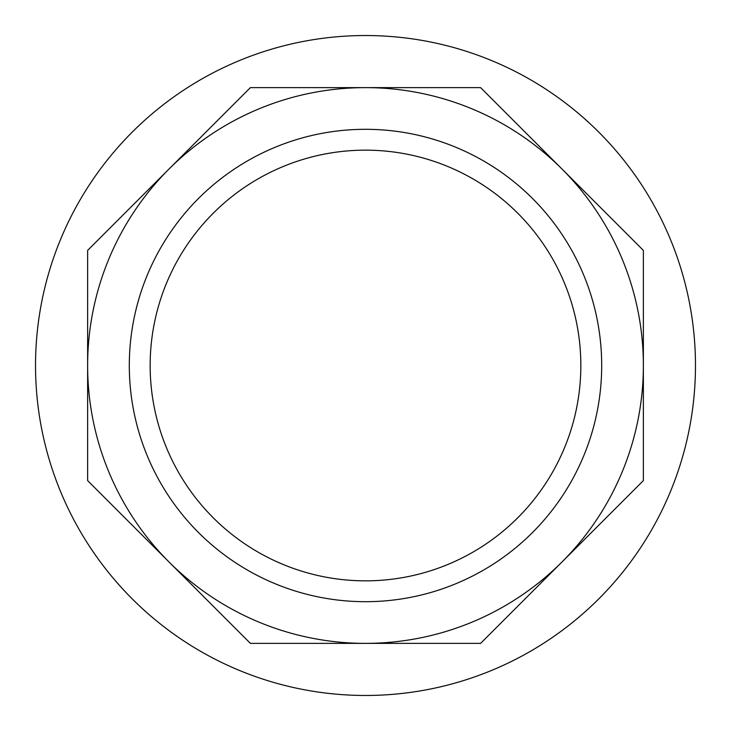 <?xml version="1.0" encoding="UTF-8"?>
<svg xmlns="http://www.w3.org/2000/svg" width="731" height="731" viewBox="0 0 731 731"><rect width="100%" height="100%" fill="white"/><g stroke="black" fill="none" stroke-linecap="round" stroke-linejoin="round"><path stroke-width="1.1" d="M447.911 564.451A215.343 215.343 0 0 0 564.451 283.089A215.343 215.343 0 0 0 283.089 166.549A215.343 215.343 0 0 0 166.549 447.911A215.343 215.343 0 0 0 447.911 564.451A215.343 215.343 0 0 1 166.549 447.911A215.343 215.343 0 0 1 283.089 166.549M169.016 169.016A277.871 277.871 0 0 1 365.5 87.629L250.404 87.629L87.629 250.404L87.629 480.596L250.404 643.371L480.596 643.371L643.371 480.596L643.371 250.404L480.596 87.629L365.5 87.629A277.871 277.871 0 0 1 561.984 561.984A277.871 277.871 0 0 1 87.629 365.5A277.871 277.871 0 0 1 169.016 169.016M239.229 60.646A329.964 329.964 0 0 1 670.354 239.229A329.964 329.964 0 0 1 491.771 670.354A329.964 329.964 0 0 1 60.646 491.771A329.964 329.964 0 0 1 239.229 60.646M275.112 147.287A236.186 236.186 0 0 1 583.713 275.112A236.186 236.186 0 0 1 455.888 583.713A236.186 236.186 0 0 1 147.287 455.888A236.186 236.186 0 0 1 275.112 147.287"/></g></svg>
